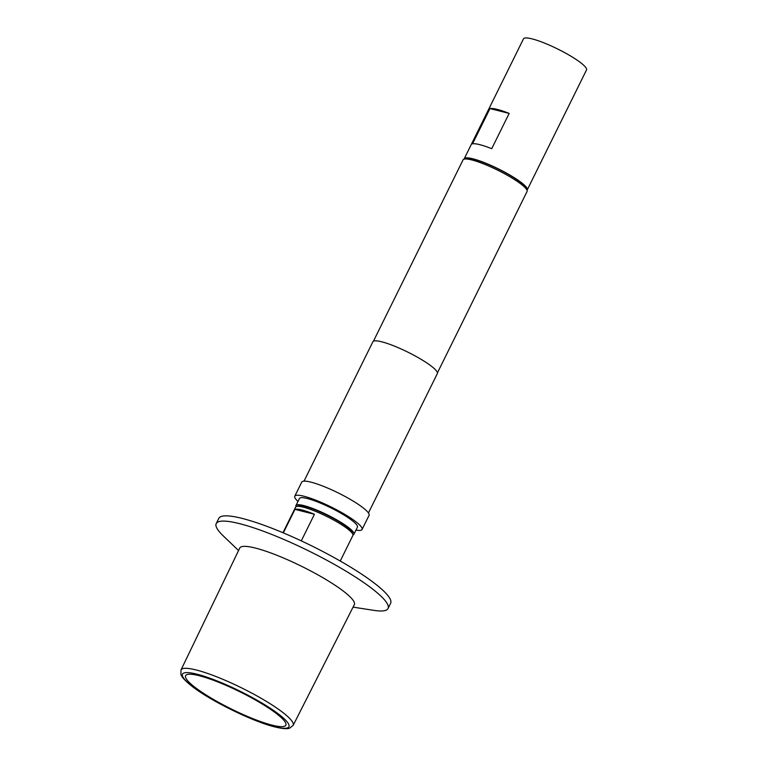 <?xml version="1.0" encoding="UTF-8"?>
<svg xmlns="http://www.w3.org/2000/svg" width="767" height="767" viewBox="0 0 767 767"><rect width="100%" height="100%" fill="white"/><g stroke="black" fill="none" stroke-linecap="round" stroke-linejoin="round"><path stroke-width="1.15" d="M272.17 725.16A55.905 9.607 26.3 0 1 215.096 700.367A55.905 9.607 26.3 0 1 185.595 675.679A55.905 9.607 26.3 0 1 199.247 675.727A55.905 9.607 26.3 0 1 256.322 700.52A55.905 9.607 26.3 0 1 285.823 725.208A55.905 9.607 26.3 0 1 272.17 725.16M340.241 561.032L352.878 535.462A31.946 5.494 -153.7 0 0 352.868 534.378L352.13 532.317A30.344 5.216 -153.7 0 0 333.885 518.674A30.344 5.216 -153.7 0 0 305.113 506.46A30.344 5.216 -153.7 0 0 298.555 505.837L296.474 506.508A31.946 5.494 -153.7 0 0 295.611 507.15L282.965 532.72M352.868 534.378A31.946 5.494 -153.7 0 0 333.655 520.016A31.946 5.494 -153.7 0 0 303.368 507.169A31.946 5.494 -153.7 0 0 296.474 506.508M283.33 532.873L294.95 509.374A31.946 5.494 26.3 0 1 301.977 509.988A31.946 5.494 26.3 0 1 314.422 514.283L301.287 540.869M295.947 505.558L299.427 498.512A32.339 5.561 26.3 0 1 307.327 498.54A32.339 5.561 26.3 0 1 340.356 512.883A32.339 5.561 26.3 0 1 357.422 527.169L353.932 534.225A32.339 5.561 -153.7 0 0 336.866 519.94A32.339 5.561 -153.7 0 0 303.847 505.587A32.339 5.561 -153.7 0 0 295.947 505.558A32.339 5.561 -153.7 0 0 295.995 506.728M464.131 159.143A35.138 6.04 26.3 0 1 464.236 158.74A35.138 6.04 26.3 0 1 484.514 162.69A35.138 6.04 26.3 0 1 517.514 179.814A35.138 6.04 26.3 0 1 527.245 189.88A35.138 6.04 26.3 0 1 526.987 190.206M464.236 158.74L523.497 38.839A35.138 6.04 26.3 0 1 543.765 42.789A35.138 6.04 26.3 0 1 576.774 59.912A35.138 6.04 26.3 0 1 586.496 69.979L527.245 189.88M464.006 159.181L466.096 158.51A34.103 5.858 26.3 0 1 473.498 159.229A34.103 5.858 26.3 0 1 505.817 172.949A34.103 5.858 26.3 0 1 526.296 188.27L527.025 190.331A35.694 6.136 -153.7 0 0 505.587 174.301A35.694 6.136 -153.7 0 0 471.763 159.929A35.694 6.136 -153.7 0 0 464.006 159.181A35.694 6.136 -153.7 0 0 463.038 159.9L373.424 341.229M437.43 372.858L527.044 191.539A35.694 6.136 -153.7 0 0 527.025 190.331M355.974 530.102A37.535 6.452 -153.7 0 0 362.072 529.47L369.052 515.366A37.535 6.452 -153.7 0 0 349.244 498.78A37.535 6.452 -153.7 0 0 310.913 482.136A37.535 6.452 -153.7 0 0 301.747 482.107L294.777 496.211A37.535 6.452 -153.7 0 0 297.98 501.445M362.072 529.47A37.535 6.452 -153.7 0 0 342.264 512.893A37.535 6.452 -153.7 0 0 303.943 496.239A37.535 6.452 -153.7 0 0 294.777 496.211M368.438 512.989L437.334 373.606A35.934 6.174 -153.7 0 0 418.36 357.729A35.934 6.174 -153.7 0 0 381.669 341.785A35.934 6.174 -153.7 0 0 372.896 341.756L304.01 481.139M293.157 725.381L354.325 604.636A63.891 10.978 -153.7 0 0 320.664 576.429A63.891 10.978 -153.7 0 0 255.382 548.06A63.891 10.978 -153.7 0 0 239.774 548.022L181.002 669.955A62.558 10.757 26.3 0 1 196.285 669.994A62.558 10.757 26.3 0 1 260.195 697.759A62.558 10.757 26.3 0 1 293.157 725.381L289.648 728.171C288.613 728.535 285.832 729.542 275.037 726.972C253.206 721.757 210.848 701.028 192.22 686.455C181.884 678.316 181.223 675.334 180.916 674.433L181.002 669.955M353.06 607.128L374.028 610.388A95.827 16.471 -153.7 0 0 388.044 608.509A95.827 16.471 -153.7 0 0 337.47 566.171A95.827 16.471 -153.7 0 0 239.62 523.669A95.827 16.471 -153.7 0 0 216.217 523.583A95.827 16.471 -153.7 0 0 223.235 535.865L238.556 550.543M216.217 523.583L218.816 518.339A95.827 16.471 26.3 0 1 242.219 518.425A95.827 16.471 26.3 0 1 340.059 560.926A95.827 16.471 26.3 0 1 390.633 603.255L388.044 608.509M491.733 148.683A35.138 6.04 -153.7 0 0 472.539 143.832L489.969 108.569L509.163 113.411L491.733 148.683M489.969 108.569A35.138 6.04 26.3 0 1 509.163 113.411M352.983 534.896A32.339 5.561 -153.7 0 0 353.932 534.225M294.95 509.374L314.422 514.283M274.423 726.694A59.356 10.201 -153.7 0 0 272.496 709.743A59.356 10.201 -153.7 0 0 196.994 674.193A59.356 10.201 -153.7 0 0 198.921 691.144A59.356 10.201 -153.7 0 0 274.423 726.694"/></g></svg>
